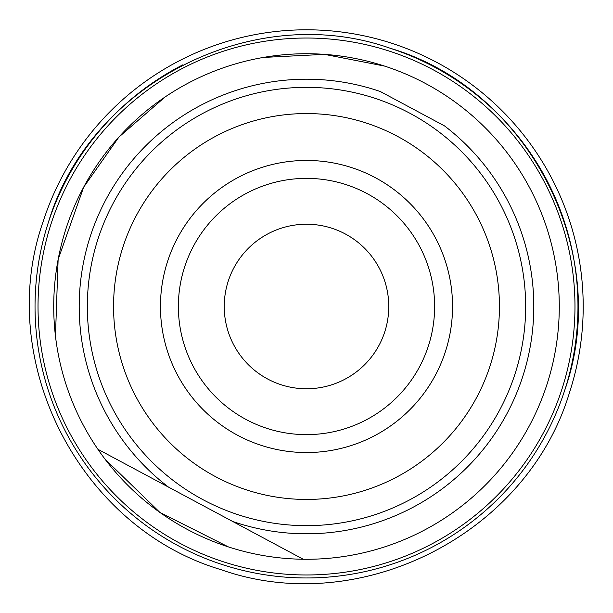 <?xml version="1.0" encoding="UTF-8"?>
<svg xmlns="http://www.w3.org/2000/svg" width="613" height="613" viewBox="0 0 613 613"><rect width="100%" height="100%" fill="white"/><g stroke="black" fill="none" stroke-linecap="round" stroke-linejoin="round"><path stroke-width="0.92" d="M165.142 96.946L118.907 137.074L83.674 187.157A252.771 252.771 0 0 1 515.073 163.702A252.771 252.771 0 0 1 303.22 559.255A252.771 252.771 0 0 1 83.674 187.157L58.128 259.437L55.461 336.031M104.953 459.053L159.932 512.46L228.411 546.911M384.589 66.089L324.492 54.365L263.345 57.438M303.22 559.255L97.927 449.298L303.22 559.255M168.468 487.082A227.293 227.293 0 0 1 380.321 91.529L444.532 125.918A227.293 227.293 0 0 1 232.679 521.471M380.321 91.529L444.532 125.918M476.868 397.063A192.949 192.949 0 0 0 366.107 122.991A192.949 192.949 0 0 0 136.132 215.937A192.949 192.949 0 0 0 246.893 490.009A192.949 192.949 0 0 0 476.868 397.063M177.54 237.944A146.047 146.047 0 0 1 375.056 177.54A146.047 146.047 0 0 1 435.46 375.056A146.047 146.047 0 0 1 237.944 435.46A146.047 146.047 0 0 1 177.54 237.944M193.363 246.357A128.132 128.132 0 0 1 366.643 193.363A128.132 128.132 0 0 1 419.637 366.643A128.132 128.132 0 0 1 246.357 419.637A128.132 128.132 0 0 1 193.363 246.357M379.14 345.111A82.265 82.265 0 0 0 345.111 233.859A82.265 82.265 0 0 0 233.859 267.889A82.265 82.265 0 0 0 267.889 379.14A82.265 82.265 0 0 0 379.14 345.111M569.669 391.983C527.617 533.785 360.467 618.969 221.017 569.669C79.215 527.617 -5.969 360.467 43.331 221.017A276.708 276.708 0 0 1 391.983 43.331A276.708 276.708 0 0 1 569.669 391.983M390.374 48.312A271.467 271.467 0 0 1 564.688 390.366A271.467 271.467 0 0 1 222.634 564.688A271.467 271.467 0 0 1 182.896 64.802M48.312 222.634C89.567 83.514 253.552 -0.061 390.366 48.312C529.486 89.567 613.061 253.552 564.688 390.366M561.845 389.439A268.479 268.479 0 0 1 223.561 561.845A268.479 268.479 0 0 1 51.155 223.561A268.479 268.479 0 0 1 389.439 51.155A268.479 268.479 0 0 1 561.845 389.439M113.305 203.026A219.155 219.155 0 0 0 203.026 499.695A219.155 219.155 0 0 0 499.695 409.974A219.155 219.155 0 0 0 409.974 113.305A219.155 219.155 0 0 0 113.305 203.026"/></g></svg>
